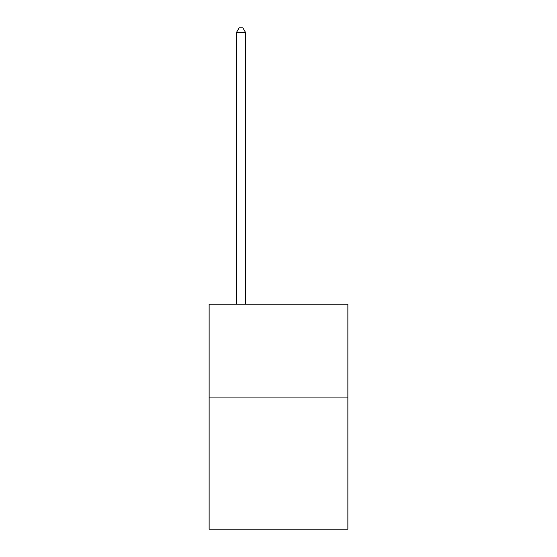 <?xml version="1.0" encoding="UTF-8"?>
<svg xmlns="http://www.w3.org/2000/svg" width="557" height="557" viewBox="0 0 557 557"><rect width="100%" height="100%" fill="white"/><g stroke="black" fill="none" stroke-linecap="round" stroke-linejoin="round"><path stroke-width="0.84" d="M347.867 397.921L347.867 529.15L209.133 529.15L209.133 304.185L347.867 304.185L347.867 397.921L209.133 397.921M245.693 304.185L245.693 32.724L236.321 32.724L236.321 304.185M236.321 32.724L239.134 27.85L242.88 27.85L245.693 32.724"/></g></svg>
